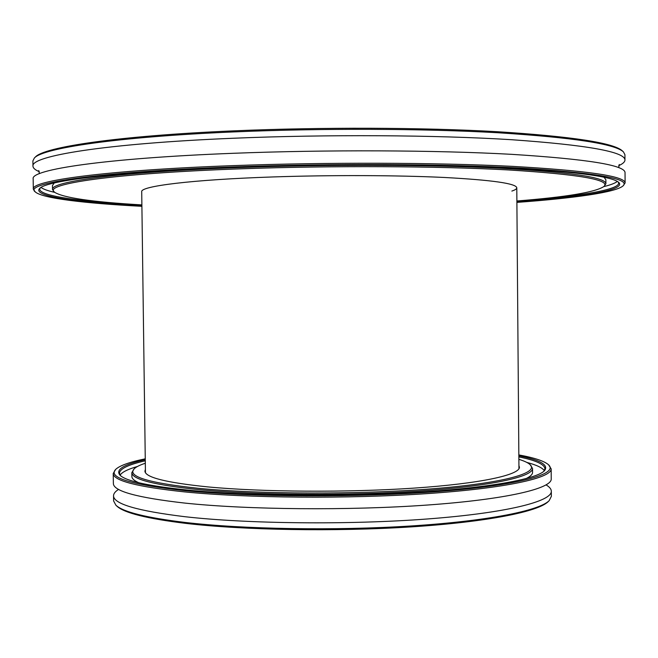 <?xml version="1.0" encoding="UTF-8"?>
<svg xmlns="http://www.w3.org/2000/svg" width="658" height="658" viewBox="0 0 658 658"><rect width="100%" height="100%" fill="white"/><g stroke="black" fill="none" stroke-linecap="round" stroke-linejoin="round"><path stroke-width="0.99" d="M113.234 473.456L113.373 483.523C113.415 491.164 137.152 497.67 184.577 503.057C247.268 509.736 348.748 510.69 427.494 505.031C506.446 499.381 551.84 488.524 551.231 478.942L551.157 468.874C551.758 477.93 506.356 488.22 427.396 493.599C348.625 499.003 247.128 498.155 184.437 491.88C137.004 486.821 113.266 480.677 113.234 473.456L115.685 469.384C107.682 477.65 130.843 484.74 185.169 490.671C251.191 497.251 360.296 497.678 439.972 491.403C519.919 485.152 558.634 473.982 548.616 464.852C544.503 461.126 534.576 457.812 518.841 454.917M145.393 469.491L144.924 471.095C145.122 477.371 166.096 482.643 207.854 486.904C261.917 492.069 347.498 492.661 414.063 488.113C480.776 483.572 519.878 474.92 519.425 467.172L518.923 465.576M518.841 455.764C540.637 460.106 549.142 465.132 544.355 470.848C536.081 479.328 486.632 488.244 411.785 492.595C337.052 496.938 246.043 495.819 188.328 490.144C148.971 486.098 126.221 481.146 120.077 475.298C115.175 469.672 123.572 464.474 145.27 459.679M543.821 471.342L544.939 468.718C544.405 464.285 535.711 460.345 518.849 456.891M145.311 463.248C139.809 465.041 136.091 466.909 134.166 468.833C126.912 476.474 148.519 482.997 198.987 488.376C259.655 494.29 358.52 494.602 430.9 488.91C503.526 483.235 539.289 473.077 530.134 464.68C528.168 462.796 524.41 461.019 518.874 459.333M530.134 464.68L532.536 468.43C533.046 476.737 491.337 486.098 419.598 491C348.033 495.902 255.921 495.211 198.272 489.577C154.128 484.962 131.978 479.312 131.847 472.625L134.166 468.833M145.254 458.823C129.585 462.056 119.723 465.576 115.685 469.384M549.15 500.689L548.147 501.659C538.219 511.669 487.068 522.008 411.102 526.894C335.243 531.771 243.715 530.183 185.581 523.357C146.923 518.627 124.041 512.903 116.927 506.175L115.907 505.221C123.013 511.949 145.986 517.673 184.824 522.411C243.221 529.246 335.251 530.833 411.497 525.939C487.858 521.054 539.223 510.698 549.15 500.689L551.355 496.362L551.322 491.213C551.264 489.042 549.529 486.945 546.124 484.93M118.604 489.404C115.24 491.493 113.554 493.623 113.538 495.795L113.612 500.944L115.907 505.221M113.538 495.795C113.587 503.946 137.325 510.904 184.75 516.686C247.433 523.85 348.896 524.944 427.626 518.956C506.553 512.985 551.93 501.437 551.322 491.213M544.322 470.667C542.25 467.682 536.41 464.935 526.803 462.41M131.847 472.625L131.896 476.54C131.904 478.621 134.183 480.685 138.731 482.717M525.857 478.67C530.364 476.532 532.602 474.426 532.561 472.345L532.536 468.43M137.448 466.481C127.899 469.212 122.117 472.082 120.101 475.109M145.278 460.797C128.499 464.606 119.888 468.735 119.452 473.176L120.62 475.775M548.616 464.852L551.157 468.874M625.1 182.957L625.034 172.618C625.075 165.191 587.273 159.096 511.636 154.334C436.205 150.139 326.607 149.629 232.998 153.306C105.107 158.224 30.35 169.641 33.163 178.82L33.319 189.159C30.515 180.761 105.272 170.241 233.146 165.627C326.738 162.172 436.312 162.542 511.727 166.318C587.347 170.611 625.141 176.155 625.1 182.957L623.233 185.721C630.298 178.721 596.288 172.848 521.21 168.111C445.853 163.941 331.196 163.349 233.557 166.926C96.734 171.837 22.972 183.302 35.244 191.881C42.12 198.338 85.211 203.38 141.906 206.316M511.858 191.067C515.115 189.989 516.76 188.904 516.785 187.81C516.201 183.475 492.061 180.037 444.364 177.471C397.259 175.209 330.629 174.97 272.502 176.961C191.593 179.667 140.064 186.214 141.709 191.733L145.443 472.691M141.898 206.012C77.693 202.606 32.053 196.314 39.595 188.533C45.509 180.72 118.917 171.524 235.235 167.362C322.683 164.171 424.55 164.311 497.884 167.535C571.851 171.203 612.162 176.179 618.808 182.472C626.523 190.088 581.014 197.334 516.892 202.08M516.892 201.151C575.618 196.734 618.487 190.236 618.685 183.22L618.216 181.978M516.884 200.986C566.637 197.038 595.712 192.161 604.11 186.37C610.542 179.807 578.67 174.329 508.486 169.945C438.179 166.079 331.821 165.52 240.886 168.818C113.077 173.342 42.885 184.043 54.375 192.12C62.897 197.745 92.062 202.006 141.889 204.909M54.375 192.12L52.525 189.529C49.926 181.616 120.891 171.796 240.491 167.535C327.717 164.36 429.435 164.706 499.776 168.209C570.412 172.19 605.788 177.364 605.903 183.73L604.11 186.37M35.244 191.881L33.319 189.159M34.331 158.06L35.359 157.048C43.568 147.137 117.609 135.836 233.129 130.884C320.759 127.068 422.839 127.455 497.119 131.69C572.115 136.477 613.873 142.885 622.394 150.904L623.439 151.891C614.959 143.896 573.085 137.514 497.818 132.743C423.25 128.524 320.734 128.137 232.743 131.962C116.754 136.905 42.49 148.182 34.331 158.06L32.9 160.897L32.982 166.203C33.065 168.127 35.195 169.97 39.365 171.738M618.693 165.668C622.822 163.817 624.911 161.926 624.96 160.001C624.993 151.809 587.183 145.04 511.521 139.71C436.065 134.997 326.442 134.314 232.817 138.27C104.902 143.567 30.153 156.078 32.982 166.203M603.863 186.601C610.64 184.923 615.131 183.195 617.336 181.411M54.269 182.982L52.467 185.515L52.525 189.529M605.903 183.73L605.878 179.716L604.028 177.224M41.051 187.448C43.296 189.183 47.82 190.82 54.63 192.35M40.179 188.032L39.743 189.282C40.08 196.298 83.081 201.891 141.889 205.082M516.9 202.393C573.521 198.264 616.497 192.317 623.233 185.721M624.96 160.001L624.927 154.696L623.439 151.891M518.948 468.776L516.785 187.81M38.789 170.554L39.373 173.679M618.717 167.609L619.244 164.475"/></g></svg>
